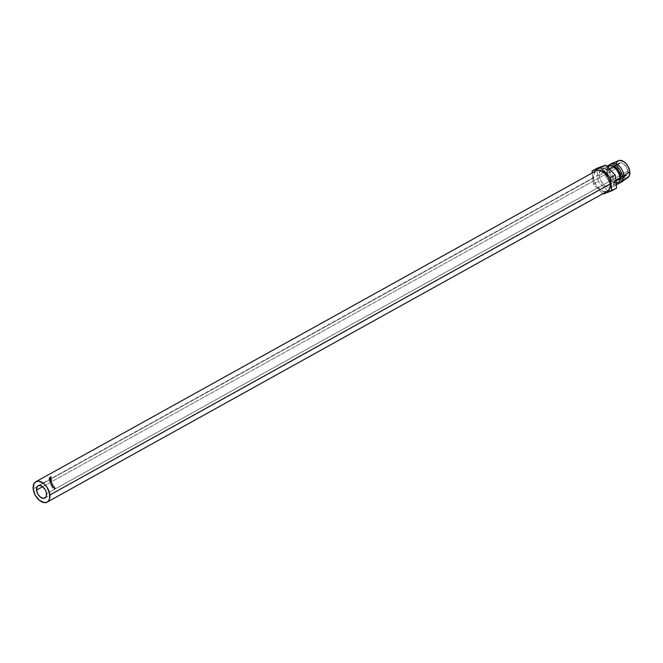 <?xml version="1.0" encoding="UTF-8"?>
<svg xmlns="http://www.w3.org/2000/svg" width="663" height="663" viewBox="0 0 663 663"><rect width="100%" height="100%" fill="white"/><g stroke="black" fill="none" stroke-linecap="round" stroke-linejoin="round"><path stroke-width="0.5" stroke-dasharray="3.31 2.49" d="M51.598 480.062L49.891 481.015A11.072 6.746 61 0 1 49.758 480.053L49.932 479.962A11.072 6.746 -119 0 0 50.04 480.725L50.695 480.36A11.072 6.746 61 0 1 50.595 479.598L50.769 479.498A11.072 6.746 -119 0 0 50.869 480.261L51.391 479.971A11.072 6.746 61 0 1 51.291 479.208L51.465 479.109A11.072 6.746 -119 0 0 51.598 480.062L51.192 479.962A11.652 7.102 61 0 1 51.051 478.951A11.652 7.102 61 0 1 51.034 478.719L50.852 478.819A11.652 7.102 -119 0 0 50.877 479.051L50.355 479.341A11.652 7.102 61 0 1 50.33 479.109L50.156 479.208A11.652 7.102 -119 0 0 50.173 479.44L49.518 479.805A11.652 7.102 61 0 1 49.493 479.573L49.319 479.664A11.652 7.102 -119 0 0 49.344 479.904L33.191 488.863L49.344 479.904A11.652 7.102 -119 0 0 49.485 480.907L51.192 479.962L49.891 481.015A11.072 6.746 61 0 1 49.758 480.053A11.072 6.746 61 0 1 49.742 479.83L49.916 479.73A11.072 6.746 -119 0 0 49.932 479.962L49.758 480.053A11.072 6.746 61 0 1 49.742 479.83L49.493 479.573A11.652 7.102 -119 0 0 49.518 479.805L50.173 479.44A11.652 7.102 -119 0 0 50.28 480.244L49.626 480.609A11.652 7.102 61 0 1 49.518 479.805A11.652 7.102 -119 0 0 49.626 480.609L50.695 480.36A11.072 6.746 61 0 1 50.595 479.598A11.072 6.746 61 0 1 50.57 479.366L50.744 479.274A11.072 6.746 -119 0 0 50.769 479.498L50.595 479.598A11.072 6.746 61 0 1 50.57 479.366L50.33 479.109A11.652 7.102 -119 0 0 50.355 479.341L50.877 479.051A11.652 7.102 -119 0 0 50.985 479.855L50.454 480.153A11.652 7.102 61 0 1 50.355 479.341A11.652 7.102 -119 0 0 50.454 480.153L51.391 479.971A11.072 6.746 61 0 1 51.291 479.208A11.072 6.746 61 0 1 51.275 478.976L50.852 478.819A11.652 7.102 -119 0 0 50.877 479.051A11.652 7.102 -119 0 0 50.985 479.855L50.454 480.153L50.869 480.261A11.072 6.746 61 0 1 50.769 479.498A11.072 6.746 61 0 1 50.744 479.274L50.156 479.208A11.652 7.102 -119 0 0 50.173 479.44A11.652 7.102 -119 0 0 50.28 480.244L49.626 480.609L50.04 480.725A11.072 6.746 61 0 1 49.932 479.962A11.072 6.746 61 0 1 49.916 479.73L49.319 479.664A11.652 7.102 -119 0 0 49.344 479.904A11.652 7.102 -119 0 0 49.485 480.907L51.598 480.062A11.072 6.746 61 0 1 51.465 479.109A11.072 6.746 61 0 1 51.449 478.885L51.034 478.719A11.652 7.102 -119 0 0 51.051 478.951L593.567 177.875L51.051 478.951A11.652 7.102 -119 0 0 51.192 479.962L51.598 480.062M627.894 171.095L46.526 493.736L627.894 171.095L627.405 174.228L626.195 175.43L624.488 175.695L621.562 174.286L619.085 171.187L617.891 167.441A6.995 4.26 -119 0 0 621.148 173.921A6.995 4.26 -119 0 0 626.286 175.38A6.995 4.26 -119 0 0 627.894 171.095A6.995 4.26 -119 0 0 624.637 164.615A6.995 4.26 -119 0 0 619.507 163.156A6.995 4.26 -119 0 0 617.891 167.441L618.032 165.211L618.919 163.604L620.402 162.849L622.267 163.081L625.988 166.181L627.894 171.095M42.623 486.7L617.891 167.441L42.623 486.7M596.244 170.731A11.652 7.102 -119 0 0 593.567 177.875L594.388 172.653M50.562 478.91L49.833 478.421L50.032 478.935L50.811 478.727L51.283 477.625L50.628 476.821L51.283 476.946L50.744 476.614L51.457 477.517L51.034 477.285L50.164 478.91L50.587 479.084L49.543 478.976L49.244 478.28L49.659 478.512L49.244 478.28L49.667 477.211L50.164 477.584L49.965 479.167L50.587 479.084L51.457 477.517L51.159 476.888L51.283 477.625L50.628 476.821L51.283 477.625L50.562 478.91L49.833 478.421L50.164 477.584L49.667 477.211L49.269 478.015L49.543 478.976L50.338 478.794L50.819 476.647L50.429 478.495L49.609 478.736L49.427 478.081L49.75 477.31L49.418 478.189L50.562 478.91L49.418 478.189M601.656 169.065L607.308 165.924A10.484 6.398 -119 0 0 604.896 172.355L599.244 175.488A10.484 6.398 61 0 1 600.222 170.399A10.484 6.398 61 0 1 601.656 169.065A10.484 6.398 61 0 1 609.363 171.253A10.484 6.398 61 0 1 614.245 180.974L615.77 180.129L614.245 180.974A10.484 6.398 61 0 1 611.833 187.397A10.484 6.398 61 0 1 609.935 187.911A10.484 6.398 61 0 1 599.244 175.488L604.896 172.355A10.484 6.398 61 0 1 606.662 166.38M614.137 167.316A9.323 5.685 -119 0 0 606.537 172.214L604.896 172.355L606.537 172.214A9.323 5.685 61 0 1 608.684 166.496A9.323 5.685 61 0 1 613.805 167.101M607.349 171.758L606.537 172.214L607.349 171.758A9.323 5.685 61 0 1 607.3 171.112A9.323 5.685 61 0 1 610.855 165.617A9.323 5.685 -119 0 0 609.488 166.048A9.323 5.685 -119 0 0 607.349 171.758L607.316 171.013L607.349 171.758A9.323 5.685 -119 0 0 611.684 180.402A9.323 5.685 -119 0 0 618.538 182.35A9.323 5.685 -119 0 0 619.623 181.422A9.323 5.685 61 0 1 613.076 181.529A9.323 5.685 61 0 1 607.349 171.758M608.642 165.468A10.484 6.398 -119 0 0 607.267 170.283A10.484 6.398 -119 0 0 607.316 171.013A10.484 6.398 61 0 1 608.642 165.468M611.344 163.686A10.484 6.398 -119 0 0 608.932 170.118L607.316 171.013L608.932 170.118A10.484 6.398 61 0 1 611.734 163.496M618.562 160.637A9.672 5.901 -119 0 0 615.977 166.744L608.932 170.118L615.977 166.744L617.626 171.924L619.772 174.982L623.767 177.833L626.344 178.148M616.176 163.662L615.977 166.744A9.672 5.901 -119 0 0 620.701 175.91A9.672 5.901 -119 0 0 627.927 177.51M627.463 177.792L628.4 177.112M621.886 181.795A10.484 6.398 61 0 1 614.054 180.054A10.484 6.398 61 0 1 608.932 170.118A10.484 6.398 -119 0 0 613.814 179.83A10.484 6.398 -119 0 0 621.521 182.027M619.913 182.922A10.484 6.398 61 0 1 612.206 180.726A10.484 6.398 61 0 1 607.316 171.013A10.484 6.398 -119 0 0 613.772 181.993A10.484 6.398 -119 0 0 618.579 183.378M619.93 178.132A9.323 5.685 61 0 1 617.725 182.797A9.323 5.685 61 0 1 610.88 180.85A9.323 5.685 61 0 1 606.537 172.214A9.323 5.685 -119 0 0 613.781 182.797A9.323 5.685 -119 0 0 619.922 177.734M616.234 184.704A10.484 6.398 61 0 1 609.952 182.234A10.484 6.398 61 0 1 604.896 172.355A10.484 6.398 -119 0 0 609.952 182.234A10.484 6.398 -119 0 0 617.485 184.264M592.266 172.944L593.402 184.123L598.241 181.43L596.915 168.327L598.241 181.43L593.402 184.123L602.899 193.687L593.402 184.123L592.266 172.944M603.231 194.019L608.079 191.334L598.241 181.43L608.079 191.334L603.231 194.019M616.582 188.135L608.079 191.334L616.582 188.135M604.557 191.632L601.3 190.447L596.75 186.063L594.603 182.052L593.567 177.875A11.652 7.102 -119 0 0 598.996 188.673A11.652 7.102 -119 0 0 607.557 191.11L606.057 191.615M595.266 171.477L596.402 170.648M614.245 180.974L614.037 184.314L611.7 187.472L609.131 187.869L604.747 185.756L601.034 181.107L599.576 177.352L599.203 173.731L600.777 169.728L604.358 168.593L608.742 170.706L612.463 175.355L614.245 180.974M50.894 481.106L49.882 482.606A11.652 7.102 -119 0 0 49.891 482.656L51.391 482.797L50.231 483.7A11.652 7.102 -119 0 0 50.313 483.899L51.913 482.656A11.652 7.102 61 0 1 51.896 482.623L50.189 482.465L51.349 480.75A11.652 7.102 61 0 1 51.341 480.725L49.568 481.371A11.652 7.102 -119 0 0 49.617 481.57L51.291 481.164L49.882 482.606A11.652 7.102 -119 0 0 49.891 482.656L50.28 482.672A11.072 6.746 61 0 1 50.272 482.623L50.894 481.106L49.617 481.57L50.894 481.106M53.322 486.037L54.316 486.625A11.072 6.746 -119 0 0 54.581 487.007A11.072 6.746 61 0 1 54.316 486.625L54.051 486.866A11.652 7.102 -119 0 0 54.325 487.272L52.874 487.951A11.072 6.746 61 0 1 52.75 487.786L53.537 487.346A11.072 6.746 61 0 1 53.446 487.206L52.186 486.924A11.072 6.746 61 0 1 52.054 486.708L53.023 487.23L53.322 486.037L53.297 486.99L51.755 486.899A11.652 7.102 -119 0 0 51.896 487.139L53.181 487.454A11.652 7.102 -119 0 0 53.28 487.603L52.493 488.043A11.652 7.102 -119 0 0 52.617 488.217L54.325 487.272A11.652 7.102 61 0 1 54.051 486.866L53.189 486.178L53.023 487.23L51.755 486.899A11.652 7.102 -119 0 0 51.896 487.139L53.181 487.454A11.652 7.102 -119 0 0 53.28 487.603L52.493 488.043A11.652 7.102 -119 0 0 52.617 488.217L52.874 487.951A11.072 6.746 61 0 1 52.75 487.786L53.537 487.346A11.072 6.746 61 0 1 53.446 487.206L52.186 486.924A11.072 6.746 61 0 1 52.054 486.708L53.023 487.23L53.023 486.236L54.051 486.866L54.001 486.194L53.023 486.236M52.816 484.703L51.681 483.667L50.778 484.96L52.228 486.186L52.816 484.703M54.026 488.548L54.399 487.645L54.391 489.037A11.652 7.102 -119 0 0 54.499 489.161L53.711 489.601A11.652 7.102 -119 0 0 53.852 489.758L55.559 488.813A11.652 7.102 61 0 1 55.253 488.457L54.167 487.927L54.391 489.037A11.652 7.102 -119 0 0 54.499 489.161L53.711 489.601A11.652 7.102 -119 0 0 53.852 489.758L54.043 489.418A11.072 6.746 61 0 1 53.91 489.269L54.697 488.83A11.072 6.746 61 0 1 54.59 488.706L54.026 488.548L54.167 487.927L55.46 488.134L54.399 487.645L54.026 488.548L54.167 487.927M53.852 489.758L55.75 488.474L53.852 489.758M55.253 488.457A11.652 7.102 -119 0 0 55.559 488.813L55.75 488.474A11.072 6.746 61 0 1 55.46 488.134L55.253 488.457M54.399 487.645L55.46 488.134A11.072 6.746 -119 0 0 55.75 488.474L54.043 489.418A11.072 6.746 61 0 1 53.91 489.269L54.697 488.83A11.072 6.746 61 0 1 54.59 488.706L54.25 488.25M54.606 487.777L54.872 488.73L55.443 488.416A11.072 6.746 61 0 1 55.17 488.101L54.606 487.777M54.523 487.811L54.399 488.747L54.523 487.811L54.963 488.416A11.652 7.102 -119 0 0 55.244 488.747L54.291 488.101L54.673 489.062L55.443 488.416A11.072 6.746 61 0 1 55.17 488.101L54.291 488.101L54.963 488.416A11.652 7.102 -119 0 0 55.244 488.747L54.673 489.062L54.291 488.101M51.3 483.775L50.918 485.449L51.3 483.775L51.929 483.609L51.3 483.775L52.725 484.471L52.41 486.103L50.918 485.449L52.427 486.095M52.717 485.921L53.057 484.346L51.664 483.708L52.443 483.683L53.148 484.57L53.023 485.656L52.327 486.037L51.308 485.432L51.664 483.708M51.358 485.051L52.302 485.83L52.999 484.81L51.929 483.833L51.358 485.051M51.573 483.907L52.883 484.429L52.302 485.913L51.101 485.357L52.302 485.913L52.543 484.554L51.383 483.982L51.101 485.357L51.565 483.907M53.512 486.186L53.711 487.247L54.283 486.932A11.072 6.746 61 0 1 54.043 486.576L53.512 486.186M53.43 486.211L53.197 487.139L53.43 486.211L53.769 486.808A11.652 7.102 -119 0 0 54.026 487.189L53.139 486.427L53.454 487.504L54.283 486.932A11.072 6.746 61 0 1 54.043 486.576L53.139 486.427L53.769 486.808A11.652 7.102 -119 0 0 54.026 487.189L53.197 487.139L53.405 486.236M50.015 481.645A11.072 6.746 61 0 1 49.974 481.446L49.568 481.371A11.652 7.102 -119 0 0 49.617 481.57L50.015 481.645A11.072 6.746 61 0 1 49.974 481.446L51.341 480.725A11.652 7.102 -119 0 0 51.349 480.75L51.755 480.816A11.072 6.746 61 0 1 51.747 480.783L50.189 482.465L51.755 480.816L50.189 482.465L51.896 482.623A11.652 7.102 -119 0 0 51.913 482.656L52.286 482.623A11.072 6.746 61 0 1 52.269 482.598A11.072 6.746 -119 0 0 52.286 482.623L50.678 483.857A11.072 6.746 61 0 1 50.603 483.659L50.231 483.7A11.652 7.102 -119 0 0 50.313 483.899L50.678 483.857A11.072 6.746 61 0 1 50.603 483.659L51.764 482.772L50.603 483.659L51.764 482.772L50.28 482.672A11.072 6.746 61 0 1 50.272 482.623L51.291 481.164L50.015 481.645M51.283 477.625L50.628 476.821M51.457 477.517L50.587 479.084L49.725 478.926L50.081 477.493L49.833 478.421M51.764 483.899L52.667 484.951L52.153 485.971L51.018 485.159L51.383 483.982M44.918 498.021L615.869 181.165M609.488 166.048L608.684 166.496M607.267 170.283L607.3 171.112M613.772 181.993L613.076 181.529M618.538 182.35L617.725 182.797M616.259 184.944L611.833 187.397M38.147 485.797L609.156 168.899M51.109 477.128L50.678 476.854M51.258 476.929L50.827 476.647"/><path stroke-width="0.99" d="M46.526 493.736A6.995 4.26 61 0 1 44.918 498.021A6.995 4.26 61 0 1 39.78 496.562A6.995 4.26 61 0 1 36.531 490.081L42.623 486.7L36.531 490.081L37.02 486.949L38.23 485.747L39.937 485.482L42.863 486.891L45.341 489.99L46.311 492.493L46.393 495.965L45.507 497.581L43.12 498.336L40.194 496.927L37.716 493.827L36.531 490.081A6.995 4.26 61 0 1 38.139 485.797A6.995 4.26 61 0 1 43.277 487.255A6.995 4.26 61 0 1 46.526 493.736M596.402 170.648L599.244 170.209L604.126 172.554L608.253 177.717L610.233 183.966A11.652 7.102 -119 0 0 604.813 173.167A11.652 7.102 -119 0 0 596.244 170.731L35.877 481.719A11.652 7.102 61 0 1 44.438 484.156A11.652 7.102 61 0 1 49.866 494.954L610.233 183.966L610.001 187.679L609.413 189.179L607.407 191.184M47.181 502.098L607.557 191.11A11.652 7.102 -119 0 0 610.233 183.966L49.866 494.954A11.652 7.102 61 0 1 47.181 502.098A11.652 7.102 61 0 1 38.62 499.662A11.652 7.102 61 0 1 33.191 488.863A11.652 7.102 61 0 1 35.877 481.719M606.662 166.38A10.484 6.398 61 0 1 613.449 166.852A10.484 6.398 61 0 1 619.897 177.833L615.77 180.129L619.897 177.833A10.484 6.398 -119 0 0 615.015 168.12A10.484 6.398 -119 0 0 607.308 165.924L606.595 166.322M613.805 167.101A9.323 5.685 61 0 1 619.872 177.079L619.897 177.833L619.872 177.079A9.323 5.685 -119 0 0 614.137 167.316L613.449 166.852M626.344 178.148L629.129 176.126L629.817 171.8L623.941 175.596L629.817 171.8A9.672 5.901 -119 0 0 625.532 163.048A9.672 5.901 -119 0 0 618.562 160.637L611.734 163.496A10.484 6.398 61 0 1 619.292 166.106A10.484 6.398 61 0 1 623.941 175.596L620.684 176.631A9.323 5.685 -119 0 0 610.855 165.617A9.323 5.685 61 0 1 620.684 176.631L622.325 176.491A10.484 6.398 -119 0 0 616.648 166.082A10.484 6.398 -119 0 0 608.642 165.468A10.484 6.398 61 0 1 609.736 164.581A10.484 6.398 61 0 1 617.444 166.769A10.484 6.398 61 0 1 622.325 176.491L623.941 175.596A10.484 6.398 -119 0 0 619.051 165.874A10.484 6.398 -119 0 0 611.344 163.686L609.736 164.581M618.579 183.378A10.484 6.398 -119 0 0 622.325 176.491A10.484 6.398 61 0 1 619.913 182.922L621.521 182.027A10.484 6.398 -119 0 0 623.941 175.596A10.484 6.398 61 0 1 621.886 181.795L627.927 177.51A9.672 5.901 -119 0 0 629.817 171.8L628.168 166.612L626.013 163.554L623.394 161.366L619.441 160.388L617.386 161.424L616.176 163.662M620.684 176.631A9.323 5.685 61 0 1 619.623 181.422A9.323 5.685 -119 0 0 620.684 176.631M616.259 184.944L617.485 184.264A10.484 6.398 -119 0 0 619.897 177.833A10.484 6.398 61 0 1 619.955 178.562L619.922 177.734A9.323 5.685 -119 0 0 619.872 177.079A9.323 5.685 61 0 1 619.93 178.132M619.955 178.562A10.484 6.398 61 0 1 616.234 184.704M616.582 188.135L611.734 190.82L610.408 177.717L615.247 175.032L616.582 188.135L615.247 175.032L610.408 177.717L600.57 167.814L605.418 165.128L615.247 175.032L605.418 165.128L600.57 167.814L592.067 171.021L596.915 168.327L605.418 165.128L596.915 168.327L592.067 171.021L592.266 172.944L592.067 171.021L600.57 167.814L610.408 177.717L611.734 190.82L616.582 188.135M602.899 193.687L603.231 194.019L611.734 190.82L603.231 194.019L602.899 193.687M606.057 191.615L604.557 191.632M594.388 172.653L595.266 171.477M33.191 488.863L35.18 495.112L39.308 500.275L44.181 502.62L47.032 502.181L48.167 501.361L49.634 498.667L49.501 492.882L46.683 486.766L43.75 483.542L38.877 481.197L36.026 481.645L34.02 483.65L33.191 488.863M49.418 478.189L50.148 478.727L50.86 477.393M49.543 478.976L49.261 478.081M50.744 476.614L51.034 477.285M615.869 181.165L626.286 175.38M609.156 168.899L619.507 163.156"/></g></svg>
